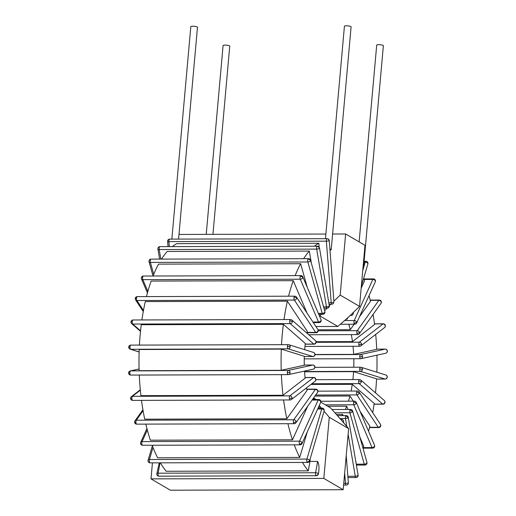 <?xml version="1.0" encoding="UTF-8"?>
<svg xmlns="http://www.w3.org/2000/svg" width="516" height="516" viewBox="0 0 516 516"><rect width="100%" height="100%" fill="white"/><g stroke="black" fill="none" stroke-linecap="round" stroke-linejoin="round"><path stroke-width="0.77" d="M332.601 234.019L345.636 233.98L364.999 245.3L359.542 306.407L349.035 316.618L337.877 326.454L319.804 315.889L321.307 314.283M320.733 402.151L330.608 407.924L340.837 419.502L341.773 419.502A2.045 1.832 120.3 0 1 343.482 421.301L343.424 422.52L348.635 428.615L343.185 489.723L170.364 490.2L151.001 478.88L152.433 462.858M324.629 310.709L327.028 308.136M158.438 247.306L159.644 246.809A2.09 0.826 -90.2 0 1 159.966 246.642A2.09 2.09 0 0 0 157.909 249.086A2.09 0.748 -9.6 0 0 159.212 249.55L316.669 249.112A2.09 0.748 -9.6 0 0 319.346 248.293A2.09 0.748 -9.6 0 0 319.488 247.944L329.305 305.698A2.09 0.748 170.4 0 1 329.163 306.04L328.769 307.471A2.09 2.09 0 0 0 329.305 305.698L330.75 304.247L331.685 304.247A2.045 1.832 120.3 0 0 333.717 302.434L333.878 301.215L340.179 295.088L359.542 306.407M319.41 315.889L319.804 315.889M329.234 305.298L329.672 305.298M337.877 326.454L315.908 326.512M329.06 304.253L330.75 304.247M178.988 234.445L325.88 234.038M345.636 233.98L340.179 295.088M333.878 301.215L329.253 240.611A2.09 2.09 0 0 0 327.157 238.682A2.09 0.826 89.8 0 0 327.002 238.721A2.09 1.883 63.9 0 1 329.085 240.766A2.09 0.361 -4.5 0 0 329.253 240.611M348.635 428.615L329.273 417.296L324.061 411.2L324.119 409.981A2.045 1.832 120.3 0 0 322.506 408.182A2.09 2.09 0 0 0 322.39 408.182A2.045 1.832 120.3 0 1 322.506 408.182M329.273 417.296L323.822 478.403L151.001 478.88M316.314 475.72L158.922 476.158A2.09 0.826 -90.2 0 1 158.889 476.165A2.09 0.826 -90.2 0 1 158.541 475.965A2.09 0.826 -90.2 0 1 158.135 473.185A2.09 0.813 -169.7 0 0 156.825 473.694L159.27 462.839M310.213 458.769L309.981 461.427L317.656 461.407C319.133 464.432 319.378 468.586 318.391 473.869A2.012 1.8 120.3 0 1 316.379 475.72A2.09 0.826 89.8 0 1 316.347 475.726A2.09 2.09 0 0 0 316.572 475.713M309.574 460.93A2.09 1.161 -163.5 0 0 309.49 460.33A2.09 1.161 -163.5 0 0 306.904 459.079A2.09 0.826 89.8 0 0 307.078 462.007A2.09 0.826 89.8 0 0 307.575 462.426A2.09 2.09 0 0 0 309.574 460.93L324.061 411.2M317.65 409.02L321.732 409.014A2.09 0.826 89.8 0 1 322.39 408.182A2.09 0.826 89.8 0 0 322.39 408.182L318.03 408.195L321.474 408.182L320.584 407.137L318.501 407.143M333.717 302.434A2.09 0.361 175.5 0 1 331.22 302.744A2.09 0.826 89.8 0 0 331.685 304.247M169.293 246.616L168.9 241.604A2.09 0.826 -90.2 0 1 169.545 239.16A2.09 0.826 -90.2 0 1 169.706 239.121A2.09 2.09 0 0 0 167.623 241.372A2.09 0.361 -4.5 0 0 168.9 241.604L326.357 241.172A2.09 0.361 -4.5 0 0 329.085 240.766M319.14 247.1L318.836 243.262L176.743 243.655A121.26 47.962 -90.2 0 0 172.299 246.609M168.79 239.334L169.545 239.16M307.278 431.905L299.725 457.415L157.632 457.808A121.26 47.962 -90.2 0 1 152.162 445.237M307.671 406.26L292.475 439.8L150.375 440.193A121.26 47.962 -90.2 0 1 145.834 424.107M306.523 387.851A62.72 24.807 89.8 0 0 307.02 390.418L286.819 418.779L144.725 419.173A121.26 47.962 -90.2 0 1 141.5 400.364M304.53 371.088A62.72 24.807 89.8 0 0 305.13 378.183L283.013 395.269L140.92 395.662A121.26 47.962 -90.2 0 1 139.281 375.048M139.12 370.694A121.26 47.962 -90.2 0 1 139.223 349.513L281.323 349.113A121.26 47.962 -90.2 0 0 281.22 370.301L139.12 370.694M139.43 345.081A121.26 47.962 -90.2 0 1 141.261 324.719L283.355 324.325A121.26 47.962 89.8 0 0 281.53 344.688M141.906 319.959A121.26 47.962 -90.2 0 1 145.293 301.57L287.386 301.176A121.26 47.962 -90.2 0 0 284 319.565M153.046 276.008A121.26 47.962 -90.2 0 1 158.56 264.127L300.66 263.728A121.26 47.962 -90.2 0 0 295.146 275.615M146.486 296.597A121.26 47.962 -90.2 0 1 151.143 281.072L293.243 280.678L307.039 313.07M161.521 259.103A121.26 47.962 -90.2 0 1 167.223 251.466L309.316 251.073A121.26 47.962 -90.2 0 0 303.614 258.703M309.981 461.427L308.258 470.863L166.165 471.256A121.26 47.962 -90.2 0 1 160.379 462.839M148.111 460.182A2.09 2.09 0 0 0 150.117 462.865A2.09 0.826 -90.2 0 1 149.621 462.446A2.09 0.826 -90.2 0 1 149.453 459.517A2.09 1.161 -163.5 0 0 148.111 460.182L152.368 445.792M321.474 408.182L322.371 408.182M153.013 447.475L149.453 459.517L306.904 459.079L321.732 409.014A2.09 1.161 16.5 0 1 324.119 409.981M299.725 457.415A121.26 47.962 -90.2 0 1 294.255 444.844M292.475 439.8A121.26 47.962 -90.2 0 1 287.928 423.713M286.819 418.779A121.26 47.962 -90.2 0 1 283.6 399.971M283.013 395.269A121.26 47.962 -90.2 0 1 281.381 374.655M281.323 349.113L304.324 356.292A62.72 24.807 89.8 0 0 304.279 365.231L281.22 370.301M304.685 349.687A62.72 24.807 -90.2 0 1 305.298 343.424L283.355 324.325M306.93 333.155A62.72 24.807 89.8 0 1 307.304 331.362L287.386 301.176M307.226 287.277L300.66 263.728M288.579 296.197A121.26 47.962 -90.2 0 1 293.243 280.678M311.38 263.205L309.316 251.073M314.392 246.216A121.26 47.962 -90.2 0 1 318.836 243.262M369.056 295.616A121.26 47.962 -90.2 0 1 370.462 301.357L359.439 316.83M348.797 324.235A62.72 24.807 89.8 0 1 350.267 329.711L354.176 324.216M346.868 318.527A62.72 24.807 89.8 0 1 347.133 319.217L347.829 317.682M361.161 288.257L364.528 280.833A121.26 47.962 -90.2 0 0 363.632 278.388M373.074 314.45A121.26 47.962 -90.2 0 1 374.59 324.519L352.473 341.605A62.72 24.807 89.8 0 0 351.325 334.62M375.7 334.407A121.26 47.962 -90.2 0 1 376.725 349.326L353.66 354.389A62.72 24.807 89.8 0 0 353.041 346.294M376.925 355.182A121.26 47.962 -90.2 0 1 376.861 372.197M353.783 367.231A62.72 24.807 89.8 0 0 353.815 358.736M375.493 392.85A121.26 47.962 89.8 0 0 376.583 378.821L353.576 371.649A62.72 24.807 -90.2 0 1 352.892 379.576M351.08 391.063A62.72 24.807 89.8 0 0 352.267 384.317L374.21 403.415A121.26 47.962 -90.2 0 1 372.726 412.645M341.973 415.619A62.72 24.807 89.8 0 0 342.701 414.464L336.419 414.483M355.976 462.646A121.26 47.962 -90.2 0 0 356.085 462.452L355.718 461.117M343.024 415.619L342.701 414.464M360.091 411.381L369.862 426.197A121.26 47.962 -90.2 0 1 368.553 431.253M348.481 401.177A62.72 24.807 89.8 0 0 349.945 396.004L314.908 396.101M353.35 401.164L349.945 396.004M359.904 437.175L363.735 446.166A121.26 47.962 -90.2 0 1 362.961 448.146M345.32 409.485A62.72 24.807 89.8 0 0 346.713 406.202L327.757 406.26M348.107 409.478L346.713 406.202M308.258 470.863A121.26 47.962 -90.2 0 1 302.473 462.446M387.4 351.125L387.232 351.196A2.09 1.916 77.6 0 1 385.762 353.241A2.09 2.09 0 0 0 385.304 349.113A2.09 0.826 89.8 0 0 385.233 349.119A2.09 1.916 77.6 0 1 387.232 351.196M362.529 356.62A2.09 1.916 -102.4 0 0 360.529 354.544A2.09 0.826 89.8 0 0 359.787 356.808A2.09 0.826 89.8 0 0 360.613 358.717A2.09 0.826 89.8 0 0 360.684 358.71A2.09 1.916 -102.4 0 0 362.529 356.62L359.787 356.808M353.66 354.389L314.999 354.498M352.267 384.317L310.948 384.433M347.133 319.217L346.075 319.223M353.576 371.649L304.569 371.784M352.473 341.605L316.063 341.708M350.267 329.711L318.03 329.801M363.174 447.611L372.03 447.585A2.09 0.826 89.8 0 0 372.591 448.146A2.09 2.09 0 0 0 374.552 446.779A2.09 1.309 -159.8 0 0 374.506 446.05A2.09 1.4 156.9 0 1 372.03 447.585L353.795 404.783A2.09 1.4 -23.1 0 0 356.272 403.248A2.09 1.4 -23.1 0 0 356.279 402.435L374.513 445.237A2.09 1.4 156.9 0 1 374.506 446.05M356.272 403.248L353.744 401.822A2.09 0.826 89.8 0 0 353.795 404.783L325.364 404.86M334.929 412.8L349.913 412.761L364.251 464.161A2.09 0.826 89.8 0 0 364.928 465.051A2.09 2.09 0 0 0 366.747 463.987A2.09 1.574 -150.6 0 0 366.844 462.955A2.09 1.097 164.4 0 1 364.251 464.161L356.233 464.181M352.505 411.555L350.112 409.846A2.09 0.826 89.8 0 0 349.913 412.761A2.09 1.097 -15.6 0 0 352.505 411.555A2.09 1.097 -15.6 0 0 352.602 411A2.09 2.09 0 0 0 350.583 409.472A2.09 0.826 89.8 0 0 350.112 409.846M352.602 411L366.94 462.401A2.09 1.097 164.4 0 1 366.844 462.955M369.591 427.287L378.26 427.261A2.09 0.826 89.8 0 0 378.692 427.564A2.09 2.09 0 0 0 380.718 425.952A2.09 0.993 -166.7 0 0 380.602 425.468A2.09 1.645 146.6 0 1 378.26 427.261L356.93 394.927A2.09 1.645 -33.4 0 0 359.271 393.127A2.09 1.645 -33.4 0 0 359.097 391.979L380.427 424.32A2.09 1.645 146.6 0 1 380.602 425.468M359.271 393.127L356.64 392.057A2.09 0.826 89.8 0 0 356.93 394.927L315.669 395.037M348.132 434.266L355.272 476.268A2.09 0.826 89.8 0 0 356.034 477.539A2.09 2.09 0 0 0 357.562 476.874A2.09 1.767 -137 0 0 357.949 475.442A2.09 0.748 170.4 0 1 355.272 476.268L347.861 476.287M348.139 417.696L345.888 415.773A2.09 0.826 89.8 0 0 345.456 418.515A2.09 0.748 -9.6 0 0 348.139 417.696A2.09 0.748 -9.6 0 0 348.274 417.347A2.09 2.09 0 0 0 346.21 415.606A2.09 0.826 89.8 0 0 345.888 415.773M348.274 417.347L358.091 475.101A2.09 0.748 170.4 0 1 357.949 475.442M340.837 419.502L343.424 422.52M348.21 482.97A2.09 0.361 175.5 0 1 345.481 483.369A2.09 0.826 89.8 0 0 346.294 485.066A2.09 0.826 89.8 0 0 346.455 485.027A2.09 1.883 -116.1 0 0 348.21 482.97A2.09 0.361 175.5 0 0 348.377 482.808L346.23 455.615M320.584 407.137L319.243 405.512M314.334 399.539L313.328 398.326M316.263 399.539L313.58 397.971M323.822 478.403L343.185 489.723M139.139 351.899L130.716 349.274L288.173 348.835A2.09 1.903 -72.7 0 0 288.889 344.765A2.09 1.903 -72.7 0 0 288.367 344.688A2.09 0.826 89.8 0 0 288.263 344.669L130.806 345.107A2.09 2.09 0 0 0 130.187 349.197A2.09 1.903 -72.7 0 0 130.716 349.274A2.09 0.826 -90.2 0 1 129.993 346.939A2.09 0.826 -90.2 0 1 130.806 345.107A2.09 0.826 -90.2 0 1 130.909 345.12M128.89 347.203L129.993 346.939M313.535 352.447A2.09 1.903 107.3 0 1 314.831 354.44L314.999 354.544A2.09 2.09 0 0 0 313.535 352.447L288.889 344.765A2.09 2.09 0 0 0 288.263 344.669A2.09 0.826 89.8 0 0 287.451 346.507L290.192 346.758M314.831 354.44A2.09 1.903 107.3 0 1 312.812 356.517A2.09 0.826 89.8 0 0 312.915 356.537A2.09 0.826 89.8 0 0 313.064 356.504M128.768 372.984L129.864 373.165A2.09 0.826 -90.2 0 1 130.613 370.901A2.09 1.916 -102.4 0 0 130.238 370.94L139.075 368.998M139.075 369.037L130.613 370.901L288.07 370.462A2.09 0.826 89.8 0 0 287.322 372.726L290.063 372.539A2.09 1.916 -102.4 0 0 288.07 370.462L312.773 365.038A2.09 1.916 77.6 0 1 313.296 369.159L288.592 374.584A2.09 1.916 -102.4 0 0 290.063 372.539M288.083 374.629L130.767 375.061A2.09 0.826 -90.2 0 1 130.696 375.074A2.09 0.826 -90.2 0 1 129.864 373.165M288.218 374.629A2.09 1.916 -102.4 0 0 288.592 374.584A2.09 2.09 0 0 1 288.147 374.635A2.09 0.826 89.8 0 0 288.218 374.629M314.766 367.115L314.941 367.044A2.09 2.09 0 0 0 312.844 365.025A2.09 0.826 89.8 0 0 312.773 365.038L304.279 365.057M374.113 404.105L382.678 404.086A2.09 0.826 89.8 0 0 382.949 404.196A2.09 2.09 0 0 0 385.02 402.383A2.09 0.626 -172.4 0 0 384.865 402.099A2.09 1.812 131 0 1 382.678 404.086L359.181 383.627A2.09 1.812 -49 0 0 360.819 380.073L384.317 400.532A2.09 1.812 131 0 1 384.865 402.099M361.368 381.647L358.665 380.969A2.09 0.826 89.8 0 0 359.181 383.627L311.819 383.756M130.767 398.3L131.896 398.907A2.09 0.826 -90.2 0 1 132.444 396.301A2.09 1.838 -127.7 0 0 131.406 396.643L140.3 389.773M140.339 390.193L132.444 396.301L289.895 395.862A2.09 0.826 89.8 0 0 289.353 398.468A2.09 0.561 -7 0 0 292.062 397.855A2.09 1.838 -127.7 0 0 289.895 395.862L313.586 377.564A2.09 1.838 52.3 0 1 315.108 381.214L291.424 399.513A2.09 1.838 -127.7 0 0 292.062 397.855M131.406 396.643A2.09 2.09 0 0 0 132.696 400.39A2.09 0.826 -90.2 0 1 131.896 398.907M290.392 399.861A2.09 1.838 -127.7 0 0 291.424 399.513A2.09 2.09 0 0 1 290.147 399.952A2.09 0.826 89.8 0 1 289.353 398.468M315.753 379.557L315.908 379.305A2.09 2.09 0 0 0 313.825 377.473A2.09 0.826 89.8 0 0 313.586 377.564L305.066 377.583M134.805 422.049L135.998 423.055A2.09 0.826 -90.2 0 1 136.314 420.211A2.09 1.683 -144.5 0 0 135.018 420.83L142.926 409.736M143.093 410.704L136.314 420.211L293.772 419.779A2.09 0.826 89.8 0 0 293.456 422.617A2.09 0.929 -12.5 0 0 296.1 421.598A2.09 1.683 -144.5 0 0 293.772 419.779L315.411 389.406A2.09 1.683 35.5 0 1 317.733 391.225A2.09 1.683 35.5 0 1 317.514 392.444L295.881 422.817A2.09 1.683 -144.5 0 0 296.1 421.598M135.018 420.83A2.09 2.09 0 0 0 136.727 424.133A2.09 0.826 -90.2 0 1 135.998 423.055M317.733 391.225L317.856 390.78A2.09 2.09 0 0 0 315.811 389.141A2.09 0.826 89.8 0 0 315.411 389.406L306.82 389.425M140.713 442.315A2.09 2.09 0 0 0 140.642 443.857L141.997 444.547A2.09 0.826 -90.2 0 1 142.074 441.599A2.09 1.451 -155.6 0 0 140.713 442.315L146.944 428.57M147.324 430.009L142.074 441.599L299.525 441.161A2.09 0.826 89.8 0 0 299.454 444.108A2.09 1.258 -19.1 0 0 301.995 442.734A2.09 1.451 -155.6 0 0 299.525 441.161L318.166 400.042A2.09 1.451 24.4 0 1 320.63 401.616A2.09 1.451 24.4 0 1 320.617 402.486L301.976 443.599A2.09 1.451 -155.6 0 0 301.995 442.734M140.642 443.857A2.09 2.09 0 0 0 142.622 445.269A2.09 0.826 -90.2 0 1 141.997 444.547M320.63 401.616L320.688 400.938A2.09 2.09 0 0 0 318.707 399.532A2.09 0.826 89.8 0 0 318.166 400.042L312.096 400.061M131.683 323.655A2.09 1.812 -49 0 0 132.786 324.054A2.09 0.826 -90.2 0 1 132.27 321.391A2.09 0.826 -90.2 0 1 133.051 319.985A2.09 2.09 0 0 0 131.683 323.655L140.507 331.33M131.135 322.081L132.27 321.391M290.508 319.546A2.09 0.826 89.8 0 0 289.728 320.958A2.09 0.626 7.6 0 1 292.43 321.636A2.09 1.812 -49 0 0 291.882 320.062A2.09 2.09 0 0 0 290.508 319.546L133.051 319.985M140.558 330.814L132.786 324.054L290.244 323.616A2.09 1.812 -49 0 0 292.43 321.636M315.934 342.089A2.09 1.812 131 0 1 313.747 344.075A2.09 0.826 89.8 0 0 314.018 344.185A2.09 2.09 0 0 0 315.386 340.521A2.09 1.812 131 0 1 315.934 342.089L316.082 342.372M135.573 299.861A2.09 1.645 -33.4 0 0 136.895 300.499A2.09 0.826 -90.2 0 1 136.605 297.635A2.09 0.826 -90.2 0 1 137.308 296.623A2.09 2.09 0 0 0 135.573 299.861L143.274 311.535M135.398 298.719L136.605 297.635M294.765 296.184A2.09 0.826 89.8 0 0 294.062 297.197A2.09 0.993 13.3 0 1 296.694 298.267A2.09 1.645 -33.4 0 0 296.519 297.119A2.09 2.09 0 0 0 294.765 296.184L137.308 296.623M318.024 330.608L318.14 331.091A2.09 2.09 0 0 0 317.85 329.46A2.09 1.645 146.6 0 1 318.024 330.608A2.09 1.645 146.6 0 1 315.682 332.401A2.09 0.826 89.8 0 0 316.115 332.704A2.09 2.09 0 0 0 318.14 331.091M143.467 310.464L136.895 300.499L294.352 300.067A2.09 1.645 -33.4 0 0 296.694 298.267M141.449 277.408A2.09 2.09 0 0 0 141.487 278.943A2.09 1.4 -23.1 0 0 142.855 279.653A2.09 0.826 -90.2 0 1 142.803 276.699A2.09 0.826 -90.2 0 1 143.409 276.034A2.09 2.09 0 0 0 141.449 277.408L142.803 276.699M300.86 275.596A2.09 0.826 89.8 0 0 300.26 276.26A2.09 1.309 20.2 0 1 302.789 277.685A2.09 1.4 -23.1 0 0 302.795 276.866A2.09 2.09 0 0 0 300.86 275.596L143.409 276.034M147.866 291.424L142.855 279.653L300.306 279.214A2.09 1.4 -23.1 0 0 302.789 277.685M321.023 320.488A2.09 1.4 156.9 0 1 318.54 322.023A2.09 0.826 89.8 0 0 319.107 322.584A2.09 2.09 0 0 0 321.023 319.675A2.09 1.4 156.9 0 1 321.023 320.488L321.068 321.216M149.253 260.193A2.09 2.09 0 0 0 149.06 261.78A2.09 1.097 -15.6 0 0 150.401 262.418A2.09 0.826 -90.2 0 1 150.595 259.509A2.09 0.826 -90.2 0 1 151.072 259.129A2.09 2.09 0 0 0 149.253 260.193L150.595 259.509M308.523 258.69A2.09 0.826 89.8 0 0 308.052 259.071A2.09 1.574 29.4 0 1 310.451 260.78A2.09 1.097 -15.6 0 0 310.548 260.219A2.09 2.09 0 0 0 308.523 258.69L151.072 259.129M324.79 312.18L324.693 313.212A2.09 2.09 0 0 0 324.88 311.625A2.09 1.097 164.4 0 1 324.79 312.18A2.09 1.097 164.4 0 1 322.197 313.38A2.09 0.826 89.8 0 0 322.874 314.276A2.09 2.09 0 0 0 324.693 313.212M153.723 274.338L150.401 262.418L307.858 261.98A2.09 1.097 -15.6 0 0 310.451 260.78M159.966 246.642L317.424 246.203A2.09 0.826 89.8 0 0 317.101 246.371A2.09 1.767 43 0 1 319.346 248.293M160.837 259.103L159.212 249.55A2.09 0.826 -90.2 0 1 159.644 246.809M329.163 306.04A2.09 0.748 170.4 0 1 326.48 306.865A2.09 0.826 89.8 0 0 327.247 308.136A2.09 2.09 0 0 0 328.769 307.471M356.666 322.119L354.124 323.493A2.09 0.826 89.8 0 0 354.75 324.216A2.09 2.09 0 0 0 356.646 322.99A2.09 1.451 -155.6 0 0 356.666 322.119A2.09 1.451 -155.6 0 0 354.202 320.546A2.09 0.826 89.8 0 0 354.124 323.493M375.306 281.001A2.09 1.451 24.4 0 1 375.287 281.871A2.09 2.09 0 0 0 375.358 280.323A2.09 1.258 160.9 0 1 375.306 281.001A2.09 1.451 24.4 0 0 372.836 279.427L354.202 320.546L344.546 320.571M351.067 315.566L351.048 315.566A2.09 0.826 89.8 0 0 351.067 315.566A2.09 2.09 0 0 0 353.067 314.07A2.09 1.161 -163.5 0 0 353.079 313.754A2.045 1.832 120.3 0 1 351.048 315.566M353.234 312.535L353.079 313.754M367.805 263.405A2.09 1.161 16.5 0 1 367.889 263.999A2.09 2.09 0 0 0 367.734 262.431A2.09 1.529 152.2 0 1 367.805 263.405A2.09 1.161 16.5 0 0 365.225 262.147L363.535 267.849M206.226 234.367L223.08 45.55A3.348 0.697 5.1 0 1 225.124 45.092A3.348 0.697 5.1 0 1 229.743 46.143L212.947 234.354M362.961 268.114A3.348 0.697 5.1 0 1 363.47 268.546A3.348 0.697 5.1 0 1 362.896 268.875M359.136 241.875L376.699 45.124A3.348 0.697 5.1 0 1 378.738 44.666A3.348 0.697 5.1 0 1 383.362 45.718L363.47 268.546M304.556 371.533L360.452 371.378L385.091 379.06L376.57 379.086L385.194 379.073A2.09 2.09 0 0 0 387.277 377.08L387.11 376.977A2.09 1.903 107.3 0 1 385.091 379.06A2.09 0.826 89.8 0 0 385.194 379.073A2.09 0.826 89.8 0 0 385.342 379.041M362.471 369.295L359.723 369.043A2.09 0.826 89.8 0 0 360.452 371.378A2.09 1.903 -72.7 0 0 361.168 367.308L385.813 374.99A2.09 1.903 107.3 0 1 387.11 376.977M314.928 367.334L360.542 367.211A2.09 2.09 0 0 1 361.168 367.308A2.09 1.903 -72.7 0 0 360.645 367.224A2.09 0.826 89.8 0 0 360.542 367.211A2.09 0.826 89.8 0 0 359.723 369.043M385.387 325.628A2.09 0.561 173 0 1 385.233 325.88A2.09 1.838 52.3 0 1 384.594 327.537A2.09 2.09 0 0 0 383.304 323.796A2.09 0.826 89.8 0 0 383.065 323.887A2.09 1.838 52.3 0 1 385.233 325.88M361.548 344.178A2.09 1.838 -127.7 0 0 359.381 342.185A2.09 0.826 89.8 0 0 358.839 344.791A2.09 0.826 89.8 0 0 359.633 346.275A2.09 2.09 0 0 0 360.903 345.836A2.09 1.838 -127.7 0 0 361.548 344.178L358.839 344.791M359.871 346.184A2.09 1.838 -127.7 0 0 360.903 345.836L384.594 327.537M381.318 301.686A2.09 0.929 167.5 0 1 381.195 302.137A2.09 1.683 35.5 0 1 380.982 303.356A2.09 2.09 0 0 0 379.273 300.048A2.09 0.826 89.8 0 0 378.873 300.312A2.09 1.683 35.5 0 1 381.195 302.137M359.562 332.51A2.09 1.683 -144.5 0 0 357.24 330.685A2.09 0.826 89.8 0 0 356.924 333.523A2.09 0.826 89.8 0 0 357.646 334.607A2.09 2.09 0 0 0 359.342 333.723A2.09 1.683 -144.5 0 0 359.562 332.51L356.924 333.523M318.262 473.63A2.09 0.813 -169.7 0 0 315.592 472.746A2.09 0.826 89.8 0 0 315.998 475.526A2.09 1.742 -40.3 0 0 318.262 473.63A2.09 0.813 -169.7 0 1 318.391 473.869M156.825 473.694A2.09 2.09 0 0 0 157.29 475.423L158.541 475.965M148.266 461.749L149.621 462.446M307.078 462.007A2.09 1.529 -27.8 0 0 309.49 460.33M171.854 239.114L190.81 26.684A3.348 0.697 5.1 0 1 192.849 26.226A3.348 0.697 5.1 0 1 197.473 27.277L178.568 239.095M329.911 249.002A3.348 0.697 5.1 0 1 331.201 249.68A3.348 0.697 5.1 0 1 330.001 250.105M325.467 238.689L344.424 26.258A3.348 0.697 5.1 0 1 346.468 25.8A3.348 0.697 5.1 0 1 351.093 26.851L331.201 249.68M328.802 302.75L331.22 302.744L326.357 241.172A2.09 0.826 89.8 0 1 327.002 238.721M385.762 353.241L361.058 358.672A2.09 2.09 0 0 1 360.613 358.717L304.259 358.878L360.542 358.71M385.407 349.126A2.09 0.826 89.8 0 0 385.304 349.113L376.719 349.132L385.233 349.119L360.529 354.544L314.986 354.673M320.771 401.255L354.35 401.158A2.09 0.826 89.8 0 0 353.744 401.822M317.901 391.154L357.343 391.044A2.09 0.826 89.8 0 0 356.64 392.057M340.005 418.528L345.456 418.515L346.81 426.48M344.669 473.088L345.481 483.369L343.753 483.376M287.451 346.507A2.09 0.826 89.8 0 0 288.173 348.835L312.812 356.517L304.317 356.543L312.915 356.537A2.09 2.09 0 0 0 314.999 354.544M287.322 372.726A2.09 0.826 89.8 0 0 288.147 374.635L130.696 375.074A2.09 2.09 0 0 1 130.238 370.94M312.948 365.044A2.09 0.826 89.8 0 0 312.844 365.025L304.279 365.051M315.921 379.679L359.439 379.557A2.09 0.826 89.8 0 0 358.665 380.969M293.456 422.617A2.09 0.826 89.8 0 0 294.185 423.694A2.09 2.09 0 0 0 295.881 422.817M299.454 444.108A2.09 0.826 89.8 0 0 300.08 444.831A2.09 2.09 0 0 0 301.976 443.599M289.728 320.958A2.09 0.826 89.8 0 0 290.244 323.616L313.747 344.075L305.214 344.095M294.062 297.197A2.09 0.826 89.8 0 0 294.352 300.067L315.682 332.401L307.078 332.427M300.26 276.26A2.09 0.826 89.8 0 0 300.306 279.214L318.54 322.023L312.954 322.036M308.052 259.071A2.09 0.826 89.8 0 0 307.858 261.98L322.197 313.38L318.353 313.393M317.101 246.371A2.09 0.826 89.8 0 0 316.669 249.112L326.48 306.865L323.558 306.872M364.032 279.453L372.836 279.427A2.09 0.826 89.8 0 1 373.378 278.917L363.838 278.943M363.264 268.759L362.748 270.507M364.044 262.154L365.225 262.147A2.09 0.826 89.8 0 1 365.883 261.315L364.115 261.322M374.506 323.906L383.065 323.887L359.381 342.185L316.089 342.302M370.23 300.338L378.873 300.312L357.24 330.685L318.191 330.795M317.656 461.407L315.592 472.746L158.135 473.185L160.018 462.839M315.998 475.526A2.09 0.826 89.8 0 0 316.347 475.726L158.889 476.165A2.09 2.09 0 0 1 157.29 475.423M167.623 241.372L168.042 246.622M169.706 239.121L327.157 238.682M362.974 448.172L372.591 448.146M356.279 402.435A2.09 2.09 0 0 0 354.35 401.158M374.552 446.779A2.09 2.09 0 0 0 374.513 445.237M356.388 465.077L364.928 465.051M332.027 409.523L350.583 409.472M366.747 463.987A2.09 2.09 0 0 0 366.94 462.401M369.514 427.59L378.692 427.564M359.097 391.979A2.09 2.09 0 0 0 357.343 391.044M380.718 425.952A2.09 2.09 0 0 0 380.427 424.32M347.958 477.564L356.034 477.539M337.438 415.632L346.21 415.606M357.562 476.874A2.09 2.09 0 0 0 358.091 475.101M343.637 422.772L343.514 421.23A2.09 2.09 0 0 0 343.192 420.276M343.598 485.072L346.294 485.066A2.09 2.09 0 0 0 348.377 482.808M130.187 349.197L139.139 351.983M313.296 369.159A2.09 2.09 0 0 0 314.941 367.044M374.094 404.222L382.949 404.196M360.819 380.073A2.09 2.09 0 0 0 359.439 379.557M385.02 402.383A2.09 2.09 0 0 0 384.317 400.532M132.696 400.39L290.147 399.952M305.053 377.493L313.825 377.473M315.108 381.214A2.09 2.09 0 0 0 315.908 379.305M136.727 424.133L294.185 423.694M306.768 389.167L315.811 389.141M317.514 392.444A2.09 2.09 0 0 0 317.856 390.78M142.622 445.269L300.08 444.831M312.457 399.545L318.707 399.532M320.617 402.486A2.09 2.09 0 0 0 320.688 400.938M315.386 340.521L291.882 320.062M305.201 344.211L314.018 344.185M307.014 332.73L316.115 332.704M317.85 329.46L296.519 297.119M141.487 278.943L147.447 292.933M321.023 319.675L302.795 276.866M313.328 322.603L319.107 322.584M149.06 261.78L153.026 276.008M318.733 314.289L322.874 314.276M324.88 311.625L310.548 260.219M157.909 249.086L159.612 259.103M323.913 308.149L327.247 308.136M319.488 247.944A2.09 2.09 0 0 0 317.424 246.203M340.367 324.254L354.75 324.216M356.646 322.99L375.287 281.871M375.358 280.323A2.09 2.09 0 0 0 373.378 278.917M353.067 314.07L353.634 312.148M361.361 286.058L367.889 263.999M367.734 262.431A2.09 2.09 0 0 0 365.883 261.315M387.277 377.08A2.09 2.09 0 0 0 385.813 374.99M374.5 323.816L383.304 323.796M304.969 346.423L359.633 346.275M370.166 300.073L379.273 300.048M359.342 333.723L380.982 303.356M308.742 334.742L357.646 334.607M150.117 462.865L307.575 462.426"/></g></svg>
